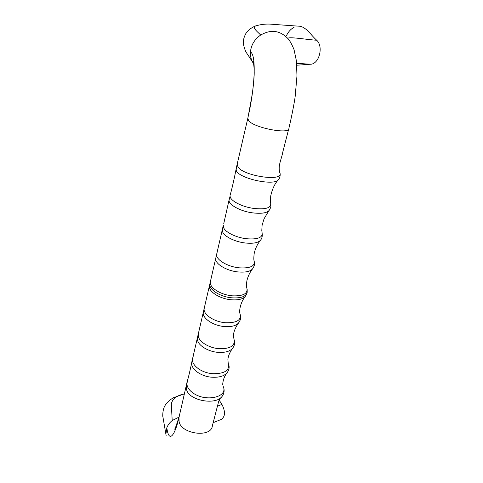 <?xml version="1.0" encoding="UTF-8"?>
<svg xmlns="http://www.w3.org/2000/svg" width="483" height="483" viewBox="0 0 483 483"><rect width="100%" height="100%" fill="white"/><g stroke="black" fill="none" stroke-linecap="round" stroke-linejoin="round"><path stroke-width="0.72" d="M223.901 388.483C224.432 391.158 223.961 393.621 222.482 395.867L221.896 396.682C215.056 405.593 188.135 400.335 186.498 389.129L186.251 386.11L186.649 383.725M179.483 415.41L178.951 417.62L179.078 421.297C180.497 434.054 211.312 438.196 212.357 425.885M193.218 356.249L192.651 358.199C190.568 364.508 201.115 373.111 213.039 373.691C225.042 373.776 230.089 370.201 228.187 362.981L227.898 359.708C228.067 356.454 229.522 352.783 232.263 348.69M228.688 364.357C229.57 367.177 229.129 369.833 227.378 372.327C224.686 375.949 219.62 377.579 212.164 377.223C201.109 376.716 190.67 368.952 191.739 362.824L192.089 360.56M187.833 379.33L187.018 383.146C186.19 389.334 195.217 396.67 205.8 397.696C216.04 398.759 225.483 394.569 223.744 387.946L223.255 386.539M288.888 128.327C292.046 114.966 294.117 103.767 295.119 96.992L296.979 75.783L296.339 60.55L294.044 49.658C291.527 43.349 288.979 39.171 286.407 37.125L285.344 36.243C278.117 30.2 269.894 29.795 260.669 35.036C254.553 39.322 251.148 44.961 250.454 51.941C250.218 55.37 250.828 58.546 252.277 61.474L253.641 63.738M248.002 117.393L247.809 118.323L248.54 120.327C252.295 127.518 290.096 134.962 288.888 128.345M210.781 280.273L210.383 281.71C208.747 287.065 220.236 294.865 232.335 295.825C243.221 296.248 248.057 293.658 246.861 288.049L246.855 288.043M296.767 65.151L297.335 65.175L296.767 65.199M296.622 63.321L310.491 64.233L297.335 65.175M166.134 435.618L165.904 434.12L166.828 427.757C167.921 424.955 169.714 422.547 172.202 420.53L179.03 417.107M287.777 38.477C288.454 36.406 305.999 39.558 316.733 40.246C323.779 46.73 319.07 64.269 310.491 64.233M209.694 284.674L209.453 285.894C208.131 291.273 219.524 298.862 231.357 299.78C238.693 300.293 243.45 299.013 245.624 295.946L246.934 293.344M240.111 314.035C241.53 320.108 236.712 323.012 225.664 322.753C213.734 321.938 202.534 313.95 204.255 308.269L204.695 306.711M240.449 315.127C241.21 317.216 240.715 319.643 238.964 322.396C236.682 325.608 231.937 327.003 224.722 326.568C213.057 325.796 201.954 318.007 203.349 312.35L203.609 311.04M198.839 332.032L198.326 335.763C198.428 341.463 208.898 348.074 219.234 348.696C230.095 348.907 235.07 345.919 234.164 339.73M234.297 340.201C234.865 343.449 234.388 345.997 232.884 347.845C230.439 351.238 225.585 352.747 218.328 352.367C207.998 351.769 197.559 345.097 197.487 339.398L197.746 336.331M187.156 381.576C188.473 377.658 190.857 367.038 191.781 362.141L209.9 283.702C208.378 289.118 219.789 296.852 231.846 297.806C240.92 298.373 246.034 296.556 247.193 292.342L247.169 289.172M254.438 262.088C254.897 263.899 254.366 266.03 252.851 268.47C250.719 271.422 245.853 272.581 238.252 271.953C226.213 270.872 214.512 263.483 215.78 258.375L216.01 257.197M260.144 240.643C257.179 244.531 255.193 248.836 254.185 253.551C253.714 257.759 253.714 260.259 254.185 261.055C255.096 266.211 250.128 268.47 239.272 267.836C226.95 266.719 215.152 259.099 216.734 254.064L217.109 252.694M222.56 228.556L222.458 231.067C222.892 235.758 234.412 241.868 245.424 243.009C253.466 243.788 258.556 242.762 260.705 239.924C261.84 238.608 262.378 236.598 262.311 233.899M268.705 210.938L264.026 218.859L262.088 225.398L261.804 230.445L262.118 232.993C262.686 237.702 257.481 239.616 246.487 238.729C235.432 237.57 223.852 231.448 223.43 226.829L223.321 225.253L210.238 282.277M229.353 198.7L223.683 223.931M278.033 180.105C274.664 183.884 272.225 189.173 270.721 195.983C270.088 204.291 270.734 202.28 270.715 203.778C270.903 208.058 265.33 209.616 253.992 208.439C241.754 207.008 229.522 200.318 230.149 195.959L229.135 199.835C227.825 204.309 240.123 211.409 252.893 212.888C261.557 213.872 267.002 213.003 269.23 210.28L269.23 210.28C271.645 205.8 270.571 207.829 270.866 204.563M288.719 128.985L282.839 151.861C281.517 159.468 277.659 165.772 279.82 172.799L280.08 173.385C282.597 182.085 241.627 175.595 237.877 166.532L237.231 164.54L237.582 162.632M236.392 167.565L236.223 169.358C234.883 177.69 274.869 186.83 278.522 179.513C279.669 178.233 280.225 176.422 280.188 174.073M237.219 163.936L236.181 168.7C234.303 178.481 232.293 187.326 230.149 195.235L230.5 193.931M286.341 35.893C288.26 31.836 290.844 28.974 294.087 27.314M299.436 26.215L299.907 26.257C306.747 27.495 311.064 35.398 316.733 40.246M252.887 62.585L248.51 55.714M260.669 35.036C257.988 32.198 252.935 28.503 254.638 26.305L255.706 25.889M213.166 422.661L221.148 419.473C225.313 416.708 225.573 411.679 221.939 404.392L219.173 400.147M172.202 420.53L171.308 403.957C172.449 398.698 176.85 395.36 184.524 393.941M217.428 406.203L221.939 404.392M253.062 62.881L252.869 61.287C253.279 60.194 254.71 69.093 254.028 77.316C253.515 84.664 252.736 91.335 251.685 97.331L248.184 116.475C254.444 89.494 256.817 55.243 250.454 51.941M178.951 417.62C174.84 435.714 168.881 443.702 166.828 427.757M221.896 396.682C218.394 399.719 218.594 402.417 216.994 407.875L212.375 425.765M179 417.282L174.882 429.447C174.671 429.049 175.124 428.004 176.241 426.314M245.02 296.743C240.299 302.787 238.862 311.378 240.105 314.016M223.617 387.523L223.786 388.06M187.156 381.594L186.293 385.531M252.271 269.23C249.892 272.34 248.135 276.016 247 280.261C246.354 284.004 246.306 286.6 246.861 288.049M233.887 338.988C234.044 337.237 231.399 333.771 238.354 323.218M178.976 417.451L186.287 385.555M222.88 385.06C222.47 385.343 222.723 378.34 226.738 373.196M237.219 163.93L247.809 118.305M254.638 26.305C250.725 28.135 247.785 30.574 245.805 33.623C243.366 38.435 243.68 39.564 243.438 42.057C243.142 46.296 246.402 53.245 246.39 52.665L252.277 61.474M299.907 26.257L273.179 24.367C266.833 23.619 260.657 24.259 254.656 26.293M165.935 434.41L162.922 416.956C162.529 416.364 162.662 409.282 164.926 405.792C166.182 403.057 170.517 399.109 174.109 397.473L184.548 393.826"/></g></svg>
